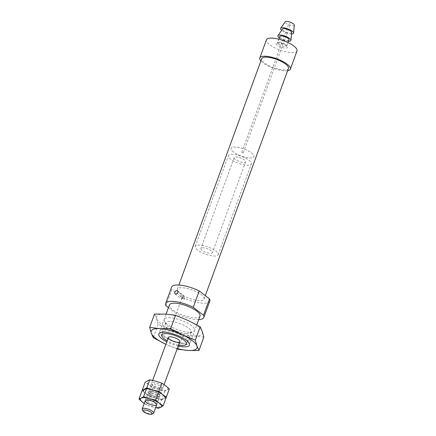 <?xml version="1.0" encoding="UTF-8"?>
<svg xmlns="http://www.w3.org/2000/svg" width="436" height="436" viewBox="0 0 436 436"><rect width="100%" height="100%" fill="white"/><g stroke="black" fill="none" stroke-linecap="round" stroke-linejoin="round"><path stroke-width="0.33" stroke-dasharray="2.18 1.64" d="M202.102 250.297A6.099 1.886 20.1 0 1 200.931 248.466A6.099 1.886 20.1 0 1 207.302 248.793A6.099 1.886 20.1 0 1 212.381 252.657A6.099 1.886 20.1 0 1 208.217 252.989A6.099 1.886 20.1 0 1 202.102 250.297M184.777 297.946L184.03 299.309C184.929 299.341 185.251 298.922 185.006 298.044L184.777 297.946M165.936 305.723L171.915 289.379A20.328 6.284 20.1 0 1 171.615 287.15M198.707 319.61A20.328 6.284 20.1 0 1 176.209 313.658L182.194 297.314L171.915 289.379M209.803 301.123A20.328 6.284 20.1 0 1 182.194 297.314M178.586 345.007A13.145 4.06 20.1 0 1 167.13 340.816M197.552 250.03A12.197 3.771 20.1 0 1 195.203 246.367A12.197 3.771 20.1 0 1 207.95 247.021A12.197 3.771 20.1 0 1 218.109 254.749A12.197 3.771 20.1 0 1 209.776 255.42A12.197 3.771 20.1 0 1 197.552 250.03M233.434 151.979A12.197 3.771 20.1 0 1 231.08 148.316A12.197 3.771 20.1 0 1 243.833 148.965A12.197 3.771 20.1 0 1 253.992 156.698A12.197 3.771 20.1 0 1 245.659 157.369A12.197 3.771 20.1 0 1 233.434 151.979A12.197 3.771 20.1 0 1 231.08 148.316A12.197 3.771 20.1 0 1 243.833 148.965A12.197 3.771 20.1 0 1 253.992 156.698A12.197 3.771 20.1 0 1 245.659 157.369A12.197 3.771 20.1 0 1 233.434 151.979M241.931 152.475L243.304 152.785L241.931 152.475M289.112 23.549L290.48 23.866L289.112 23.549M294.327 25.141A4.878 1.51 20.1 0 1 291.144 25.571A4.878 1.51 20.1 0 1 286.076 23.375A4.878 1.51 20.1 0 1 285.193 21.8M291.521 33.959A6.911 2.136 20.1 0 1 281.901 30.553A6.911 2.136 20.1 0 1 281.64 30.34M291.668 32.406A4.878 1.51 20.1 0 1 288.485 32.831A4.878 1.51 20.1 0 1 283.416 30.64A4.878 1.51 20.1 0 1 282.533 29.065M288.463 41.213A6.911 2.136 20.1 0 1 279.296 37.856M288.981 39.79A4.878 1.51 20.1 0 1 285.651 40.058A4.878 1.51 20.1 0 1 280.757 37.899A4.878 1.51 20.1 0 1 279.819 36.433M297.014 50.963A16.263 5.025 20.1 0 1 285.902 51.857A16.263 5.025 20.1 0 1 269.606 44.674A16.263 5.025 20.1 0 1 266.467 39.785M287.624 70.708A16.263 5.025 20.1 0 1 262.963 62.828A16.263 5.025 20.1 0 1 260.897 60.926M288.463 68.425A14.23 4.398 20.1 0 1 278.735 69.204A14.23 4.398 20.1 0 1 264.478 62.92A14.23 4.398 20.1 0 1 261.731 58.642M180.09 293.521A14.23 4.398 20.1 0 1 177.343 289.248A14.23 4.398 20.1 0 1 192.222 290.011A14.23 4.398 20.1 0 1 204.075 299.031A14.23 4.398 20.1 0 1 194.347 299.81A14.23 4.398 20.1 0 1 180.09 293.521M200.004 316.073A16.263 5.025 20.1 0 1 188.886 316.961A16.263 5.025 20.1 0 1 172.591 309.778A16.263 5.025 20.1 0 1 169.451 304.889M176.209 313.658L168.443 307.658M162.977 336.047A16.263 5.025 20.1 0 1 160.11 332.995A16.263 5.025 20.1 0 1 159.843 331.158A16.263 5.025 20.1 0 1 176.842 332.03A16.263 5.025 20.1 0 1 190.39 342.336A16.263 5.025 20.1 0 1 189.001 343.568A16.263 5.025 20.1 0 1 162.977 336.047M182.82 295.036A2.033 1.384 127.7 0 1 183.398 295.243A2.033 1.384 127.7 0 1 183.251 297.695A2.033 1.384 127.7 0 1 180.913 298.458A2.033 1.384 127.7 0 1 180.82 296.371A2.033 1.384 127.7 0 1 182.82 295.036M182.422 296.126A0.812 0.556 127.7 0 1 181.659 297.494A0.812 0.556 127.7 0 1 182.422 296.126M203.852 337.132L193.557 335.933A24.394 7.537 20.1 0 1 170.716 329.556A24.394 7.537 20.1 0 1 156.573 318.634A24.394 7.537 20.1 0 1 165.266 314.084A24.394 7.537 20.1 0 1 188.107 320.46A24.394 7.537 20.1 0 1 202.255 331.382A24.394 7.537 20.1 0 1 193.557 335.933L182.831 335.916L170.716 329.556L158.17 324.384L156.573 318.634L154.535 314.067M177.316 348.484A24.394 7.537 20.1 0 1 165.86 344.293M165.402 344.08L177.948 349.252L182.831 335.916M178.22 346.004A16.263 5.025 20.1 0 1 166.765 341.813M182.831 343.127A13.516 4.175 20.1 0 1 168.743 338.886A13.516 4.175 20.1 0 1 162.306 332.434A13.516 4.175 20.1 0 1 163.462 331.409A13.516 4.175 20.1 0 1 176.433 333.153A13.516 4.175 20.1 0 1 187.464 340.194A13.516 4.175 20.1 0 1 187.687 341.72A13.516 4.175 20.1 0 1 182.831 343.127M186.352 333.513A13.516 4.175 20.1 0 1 166.045 324.346A13.516 4.175 20.1 0 1 165.822 322.82A13.516 4.175 20.1 0 1 179.948 323.545A13.516 4.175 20.1 0 1 191.202 332.107A13.516 4.175 20.1 0 1 190.047 333.131A13.516 4.175 20.1 0 1 186.352 333.513M188.843 332.287A16.263 5.025 20.1 0 1 164.405 321.256A16.263 5.025 20.1 0 1 181.142 320.286A16.263 5.025 20.1 0 1 193.295 331.829A16.263 5.025 20.1 0 1 188.843 332.287M158.17 324.384L153.292 337.72M153.129 413.611A6.099 1.886 20.1 0 1 143.373 410.788A6.099 1.886 20.1 0 1 142.294 409.644M235.331 159.505A6.099 1.886 20.1 0 1 234.154 157.674A6.099 1.886 20.1 0 1 240.53 158.001A6.099 1.886 20.1 0 1 245.61 161.865A6.099 1.886 20.1 0 1 241.44 162.197A6.099 1.886 20.1 0 1 235.331 159.505M230.775 159.244A12.197 3.771 20.1 0 1 228.426 155.576A12.197 3.771 20.1 0 1 241.173 156.23A12.197 3.771 20.1 0 1 251.338 163.963A12.197 3.771 20.1 0 1 242.999 164.628A12.197 3.771 20.1 0 1 230.775 159.244M144.251 403.349A11.183 3.455 -159.9 0 0 152.415 406.815A11.183 3.455 -159.9 0 0 155.707 407.54M144.229 403.409L146.469 404.859L155.668 407.633M166.149 397.654L163.947 398.586A11.183 3.455 -159.9 0 0 162.508 394.493A11.183 3.455 -159.9 0 0 152.72 389.915A11.183 3.455 -159.9 0 0 144.376 389.43A11.183 3.455 -159.9 0 0 145.815 393.523A11.183 3.455 -159.9 0 0 155.603 398.101A11.183 3.455 -159.9 0 0 163.947 398.586L161.549 400.063L155.603 398.101L149.461 396.684L145.815 393.523L141.972 390.907M149.608 393.741A6.099 1.886 -159.9 0 0 159.369 396.564A6.099 1.886 -159.9 0 0 154.807 392.237A6.099 1.886 -159.9 0 0 148.534 392.602A6.099 1.886 -159.9 0 0 149.608 393.741A6.099 1.886 20.1 0 1 148.954 391.452A6.099 1.886 20.1 0 1 154.807 392.237A6.099 1.886 20.1 0 1 159.789 395.414A6.099 1.886 20.1 0 1 156.617 396.613A6.099 1.886 20.1 0 1 149.608 393.741M150.071 394.771A4.998 1.542 -159.9 0 0 158.072 397.087A4.998 1.542 -159.9 0 0 158.497 396.706A4.998 1.542 -159.9 0 0 154.333 393.539A4.998 1.542 -159.9 0 0 149.107 393.272A4.998 1.542 -159.9 0 0 149.188 393.839A4.998 1.542 -159.9 0 0 150.071 394.771M147.602 401.523A4.998 1.542 -159.9 0 0 152.611 403.731A4.998 1.542 -159.9 0 0 156.028 403.458A4.998 1.542 -159.9 0 0 155.946 402.897A4.998 1.542 -159.9 0 0 151.864 400.292A4.998 1.542 -159.9 0 0 147.063 399.643A4.998 1.542 -159.9 0 0 146.638 400.025A4.998 1.542 -159.9 0 0 147.602 401.523M146.469 404.859L149.461 396.684M158.557 408.232L161.549 400.063M169.342 388.939L164.737 391.343L158.797 389.386L152.649 387.969L149.008 384.808A11.183 3.455 20.1 0 1 147.564 380.715A11.183 3.455 20.1 0 1 155.908 381.2A11.183 3.455 20.1 0 1 165.696 385.773A11.183 3.455 20.1 0 1 167.141 389.871A11.183 3.455 20.1 0 1 158.797 389.386A11.183 3.455 20.1 0 1 149.008 384.808L145.161 382.192M142.174 390.362L145.815 393.523A11.183 3.455 20.1 0 1 144.376 389.43A11.183 3.455 20.1 0 1 152.72 389.915A11.183 3.455 20.1 0 1 162.508 394.493A11.183 3.455 20.1 0 1 163.947 398.586L165.898 397.414M155.603 398.101A11.183 3.455 20.1 0 1 145.815 393.523L149.662 396.139L155.603 398.101L161.751 399.518L163.947 398.586A11.183 3.455 20.1 0 1 155.603 398.101M150.791 392.809A4.998 1.542 20.1 0 1 149.826 391.305A4.998 1.542 20.1 0 1 150.251 390.928A4.998 1.542 20.1 0 1 155.053 391.572A4.998 1.542 20.1 0 1 159.135 394.177A4.998 1.542 20.1 0 1 159.216 394.743A4.998 1.542 20.1 0 1 155.799 395.016A4.998 1.542 20.1 0 1 150.791 392.809M153.259 386.056A4.998 1.542 20.1 0 1 152.377 385.119A4.998 1.542 20.1 0 1 152.295 384.557A4.998 1.542 20.1 0 1 157.521 384.825A4.998 1.542 20.1 0 1 161.685 387.991A4.998 1.542 20.1 0 1 161.26 388.372A4.998 1.542 20.1 0 1 153.259 386.056M152.802 385.026A6.099 1.886 20.1 0 1 151.723 383.882A6.099 1.886 20.1 0 1 158.001 383.522A6.099 1.886 20.1 0 1 162.557 387.849A6.099 1.886 20.1 0 1 152.802 385.026M152.649 387.969L149.662 396.139M164.737 391.343L161.751 399.518M278.5 44.074A4.878 1.51 20.1 0 1 277.558 42.608A4.878 1.51 20.1 0 1 282.659 42.87A4.878 1.51 20.1 0 1 286.725 45.965A4.878 1.51 20.1 0 1 283.389 46.232A4.878 1.51 20.1 0 1 278.5 44.074M277.192 45.11A6.099 1.886 20.1 0 1 280.953 43.142A6.099 1.886 20.1 0 1 287.079 47.873A6.099 1.886 20.1 0 1 277.192 45.11M245.61 161.865L212.381 252.657M234.154 157.674L200.931 248.466M218.109 254.749L251.338 163.963M195.203 246.367L228.426 155.576M243.304 152.785L290.48 23.866M241.773 152.229L288.954 23.304M278.806 39.196L277.367 42.87L280.512 43.093C285.466 45.082 287.526 46.145 286.703 46.287L287.973 42.548M204.075 299.031L205.307 295.657M177.343 289.248L178.885 285.035M190.39 342.336L196.778 324.88M159.843 331.158L166.072 314.138M185.316 345.045L189.001 343.568M161.969 336.499L160.11 332.995M175.032 293.918L180.913 298.458M177.512 290.698L183.398 295.243M181.659 297.494L184.025 299.319M182.651 296.208L185.017 298.033M163.462 331.409L160.214 332.712M187.464 340.194L189.104 343.285M187.687 341.72L191.202 332.107M162.306 332.434L165.822 322.82M190.047 333.131L193.295 331.829M166.045 324.346L164.405 321.256M156.698 404.821L164.094 384.607M145.243 400.63L152.655 380.383M158.072 397.087L159.369 396.564M149.188 393.839L148.534 392.602M149.107 393.272L146.638 400.025M158.497 396.706L156.028 403.458M147.063 399.643L145.766 400.166M155.946 402.897L156.6 404.128M150.251 390.928L148.954 391.452M159.135 394.177L159.789 395.414M159.216 394.743L161.685 387.991M149.826 391.305L152.295 384.557M161.26 388.372L162.557 387.849M152.377 385.119L151.723 383.882"/><path stroke-width="0.65" d="M169.544 339.268A6.099 1.886 20.1 0 1 168.367 337.437A6.099 1.886 20.1 0 1 174.743 337.764A6.099 1.886 20.1 0 1 179.823 341.628A6.099 1.886 20.1 0 1 175.654 341.966A6.099 1.886 20.1 0 1 169.544 339.268M168.443 307.658L165.936 305.723A20.328 6.284 20.1 0 1 165.636 303.494A20.328 6.284 20.1 0 1 193.246 307.304L199.225 290.965L209.503 298.9A20.328 6.284 20.1 0 1 209.803 301.123L203.819 317.468A20.328 6.284 20.1 0 1 198.707 319.61M165.636 303.494L171.615 287.15A20.328 6.284 20.1 0 1 199.225 290.965M175.599 294.115L175.032 293.918C174.356 292.333 174.989 291.188 176.923 290.485L177.512 290.703C178.302 292.371 177.659 293.51 175.599 294.115M193.246 307.304L203.519 315.239L209.503 298.9M203.519 315.239A20.328 6.284 20.1 0 1 203.819 317.468M167.13 340.816A13.145 4.06 20.1 0 1 164.285 338.963A13.145 4.06 20.1 0 1 161.969 336.499A13.145 4.06 20.1 0 1 175.49 335.72A13.145 4.06 20.1 0 1 185.316 345.045A13.145 4.06 20.1 0 1 178.586 345.007M281.64 30.34A6.911 2.136 20.1 0 1 280.648 28.318L285.193 21.8A4.878 1.51 20.1 0 1 290.234 22.171A4.878 1.51 20.1 0 1 294.327 25.141L293.586 33.054A6.911 2.136 20.1 0 1 291.521 33.959M280.648 28.318A6.911 2.136 20.1 0 1 287.793 28.841A6.911 2.136 20.1 0 1 293.586 33.054M279.296 37.856A6.911 2.136 20.1 0 1 279.242 37.812A6.911 2.136 20.1 0 1 277.988 35.583L282.533 29.065A4.878 1.51 20.1 0 1 287.575 29.435A4.878 1.51 20.1 0 1 291.668 32.406L290.932 40.319A6.911 2.136 20.1 0 1 288.463 41.213M277.988 35.583A6.911 2.136 20.1 0 1 285.133 36.106A6.911 2.136 20.1 0 1 290.932 40.319M278.806 39.196L279.819 36.433A4.878 1.51 20.1 0 1 284.921 36.695A4.878 1.51 20.1 0 1 288.981 39.79L287.973 42.548M260.897 60.926A16.263 5.025 20.1 0 1 259.823 57.944L266.467 39.785A16.263 5.025 20.1 0 1 283.471 40.657A16.263 5.025 20.1 0 1 297.014 50.963L290.371 69.122A16.263 5.025 20.1 0 1 287.624 70.708M259.823 57.944A16.263 5.025 20.1 0 1 276.827 58.816A16.263 5.025 20.1 0 1 290.371 69.122M178.885 285.035L261.731 58.642A14.23 4.398 20.1 0 1 276.609 59.405A14.23 4.398 20.1 0 1 288.463 68.425L205.307 295.657M166.072 314.138L169.451 304.889A16.263 5.025 20.1 0 1 186.455 305.761A16.263 5.025 20.1 0 1 200.004 316.073L196.778 324.88M149.657 327.409L151.254 333.159A24.394 7.537 20.1 0 1 159.947 328.613L149.657 327.409L154.535 314.067L165.266 314.084L175.561 315.288L188.107 320.46L200.217 326.82L202.255 331.382L203.852 337.132L198.974 350.473L196.936 345.912A24.394 7.537 20.1 0 1 188.243 350.457A24.394 7.537 20.1 0 1 177.316 348.484M153.292 337.72L165.402 344.08A24.394 7.537 20.1 0 1 151.254 333.159L153.292 337.72M165.86 344.293A24.394 7.537 20.1 0 1 165.402 344.08M177.948 349.252L188.243 350.457L198.974 350.473M182.788 334.984L170.678 328.624L159.947 328.613A24.394 7.537 20.1 0 1 182.788 334.984A24.394 7.537 20.1 0 1 196.936 345.912L195.339 340.156L182.788 334.984M166.765 341.813A16.263 5.025 20.1 0 1 160.214 332.712A16.263 5.025 20.1 0 1 175.822 334.815A16.263 5.025 20.1 0 1 189.104 343.285A16.263 5.025 20.1 0 1 183.529 346.816A16.263 5.025 20.1 0 1 178.22 346.004M175.561 315.288L170.678 328.624M200.217 326.82L195.339 340.156M143.896 411.955A4.851 1.499 20.1 0 1 143.041 411.044A4.851 1.499 20.1 0 1 148.033 410.756A4.851 1.499 20.1 0 1 151.657 414.2A4.851 1.499 20.1 0 1 143.896 411.955M143.041 411.044L142.294 409.644A6.099 1.886 20.1 0 1 142.196 408.957A6.099 1.886 20.1 0 1 148.572 409.284A6.099 1.886 20.1 0 1 153.652 413.148A6.099 1.886 20.1 0 1 153.129 413.611L151.657 414.2M155.707 407.54A11.183 3.455 -159.9 0 0 160.759 407.3A11.183 3.455 -159.9 0 0 159.314 403.207A11.183 3.455 -159.9 0 0 149.532 398.629A11.183 3.455 -159.9 0 0 141.182 398.144L138.986 399.076L142.626 402.237A11.183 3.455 -159.9 0 0 144.251 403.349M155.668 407.633L158.557 408.232L163.162 405.823L159.314 403.207L155.674 400.046L149.532 398.629L143.586 396.667L141.182 398.144A11.183 3.455 -159.9 0 0 142.626 402.237L144.229 403.409M138.986 399.076L141.972 390.907L146.572 388.498L152.72 389.915L158.66 391.871L162.508 394.493L166.149 397.654L163.162 405.823M146.42 402.461A6.099 1.886 -159.9 0 0 153.423 405.327A6.099 1.886 -159.9 0 0 156.6 404.128A6.099 1.886 -159.9 0 0 151.619 400.951A6.099 1.886 -159.9 0 0 145.766 400.166A6.099 1.886 -159.9 0 0 146.42 402.461M155.674 400.046L158.66 391.871M143.586 396.667L146.572 388.498M145.161 382.192L149.766 379.783L155.908 381.2L161.854 383.157L165.696 385.773L169.342 388.939L166.35 397.109L162.508 394.493L158.862 391.326L152.72 389.915L146.774 387.953L142.174 390.362L145.161 382.192M165.898 397.414L166.35 397.109M149.766 379.783L146.774 387.953M161.854 383.157L158.862 391.326M153.652 413.148L156.698 404.821M164.094 384.607L179.823 341.628M142.196 408.957L145.243 400.63M152.655 380.383L168.367 337.437"/></g></svg>
